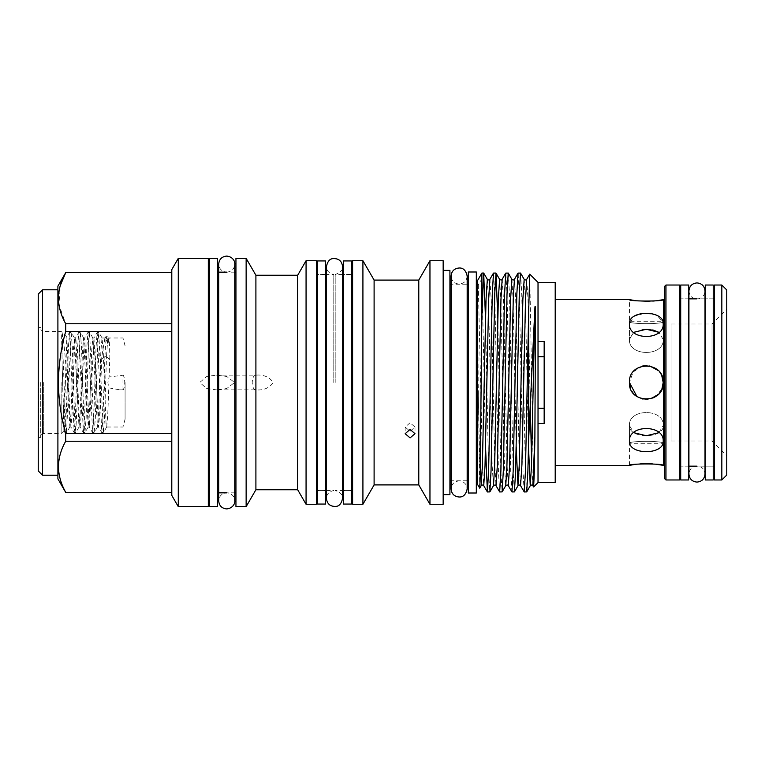 <?xml version="1.0" encoding="UTF-8"?>
<svg xmlns="http://www.w3.org/2000/svg" width="765" height="765" viewBox="0 0 765 765"><rect width="100%" height="100%" fill="white"/><g stroke="black" fill="none" stroke-linecap="round" stroke-linejoin="round"><path stroke-width="0.57" stroke-dasharray="3.83 2.87" d="M688.682 285.029L688.682 479.971M680.707 285.029L680.707 479.971M680.707 382.5L680.707 466.153L680.707 382.5M688.682 382.5L688.682 466.153L688.682 382.5M713.238 298.847L705.263 298.847L705.263 466.153L705.263 298.847L713.238 298.847L713.238 466.153L705.263 466.153L713.238 466.153L713.238 298.847M713.238 479.971L713.238 285.029M705.263 479.971L705.263 285.029M317.609 274.444L317.609 490.556L317.609 274.444L325.584 274.444L325.584 490.556L325.584 274.444M317.609 490.556L325.584 490.556M317.609 260.932L317.609 504.068M325.584 260.932L325.584 504.068M343.389 274.444L343.389 490.556L343.389 274.444L351.374 274.444L351.374 490.556L351.374 274.444M343.389 490.556L351.374 490.556M343.389 260.932L343.389 504.068M351.374 260.932L351.374 504.068M544.164 423.504L544.164 341.496M538.024 423.504L538.024 482.581M217.528 506.707L217.528 258.293M209.543 506.707L209.543 258.293M38.862 382.5L38.862 437.331L38.862 382.5M40.708 382.5L40.708 437.331L40.708 382.5M43.347 382.5L43.347 433.612L43.347 382.5M61.152 382.5L61.152 433.612L61.152 382.5M65.388 382.5L63.877 430.819L62.137 364.962C62.022 347.071 61.066 332.087 62.137 332.794C63.734 339.784 65.398 356.356 67.148 382.5L67.75 390.427L67.75 357.724L66.842 337.078L65.388 382.5M38.25 294.085L38.25 470.915M555.208 282.419L555.208 482.581M538.024 282.419L538.024 341.496M520.563 273.105L521.74 293.961L525.421 471.039L526.645 491.943M524.168 491.895L522.992 471.039L519.311 293.961L518.087 273.057M508.285 273.105L509.461 293.961L513.143 471.039L514.367 491.943M511.89 491.895L510.714 471.039L507.032 293.961L505.808 273.057M497.795 318.23L500.865 471.039L502.089 491.943M499.602 491.895L498.436 471.039L494.754 293.961L493.521 273.057M485.517 318.23L488.586 471.039L489.81 491.943M485.546 446.77L481.893 273.057M468.333 382.5L468.333 284.207L468.333 382.5M449.916 270.389L449.916 494.611M443.165 260.722L443.165 504.278M429.959 260.722L429.959 504.278M418.78 280.086L418.78 484.914M374.104 280.086L374.104 484.914M362.916 260.722L362.916 504.278M352.598 260.722L352.598 504.278M316.375 260.722L316.375 504.278M306.067 260.722L306.067 504.278M297.661 275.266L297.661 489.734M246.139 258.36L246.139 506.64M235.945 258.36L235.945 506.64M208.319 258.36L208.319 506.64M178.283 258.36L178.283 506.64M171.79 269.596L171.79 495.404M57.901 286.12L57.901 478.88M42.544 289.792L42.544 475.208M65.704 272.598L171.79 272.598L171.79 323.758L65.704 323.758L58.934 304.69L60.397 285.259M65.704 323.758L65.704 331.427L171.79 331.427L171.79 433.573L65.704 433.573C61.009 416.762 58.589 399.732 58.436 382.5C58.618 365.058 61.037 348.027 65.704 331.427M529.743 274.138L533.597 486.951M477.542 280.583L477.542 484.417M479.712 488.166L478.182 382.5C478.029 339.392 477.37 299.526 478.288 284.819L481.893 278.919M122.974 389.768L122.974 375.233C124.026 376.141 124.618 378.56 124.743 382.5C124.618 386.44 124.035 388.859 122.974 389.768L120.095 389.873L108.764 387.865L107.884 382.5L109.118 376.982L122.974 375.233M125.078 382.5L125.078 419.172L125.078 382.5M255.902 275.266L255.902 375.137C263.504 374.477 269.318 376.935 273.344 382.5C269.328 388.065 263.514 390.523 255.902 389.863L216.505 389.863L226.756 388.524L234.587 382.5L226.765 376.476L216.505 375.137L206.827 376.428L199.722 382.5L206.799 388.563L216.505 389.863M255.902 489.734L255.902 389.863C253.645 389.538 252.412 387.08 252.211 382.5C252.412 377.92 253.645 375.462 255.902 375.137L216.505 375.137M67.75 390.427L69.873 426.947L70.944 413.98L73.249 351.02L74.406 337.987L79.005 427.013L80.153 413.98L82.457 351.02L83.615 337.987L88.214 427.013L89.371 413.98L91.666 351.02L92.823 337.987L97.423 427.013L98.58 413.98L100.875 351.02L102.032 337.987L103.179 351.02L106.058 423.628L106.708 426.947L107.788 413.98L108.764 387.865M67.75 357.724L69.73 412.957L70.925 427.013L72.082 413.779L74.339 352.015L75.448 338.053L75.993 340.186L78.948 413.243L80.134 427.013L81.272 414.353L83.519 352.455L84.743 337.987L89.342 427.013L93.952 337.987L98.551 427.013L99.746 413.11L101.755 357.102L104.843 338.465L105.407 337.987L108.19 344.346L109.032 338.015L107.951 336.151L108.63 342.06C109.032 333.779 109.433 338.79 109.835 357.102L109.118 376.982M335.194 382.5L335.194 274.53L335.194 382.5M333.789 382.5L333.789 274.53L333.789 382.5M476.318 382.5L476.318 284.207L476.318 382.5M410.078 422.758L405.173 427.08L410.078 431.269L414.993 427.08L410.078 422.758M636.939 396.538L641.06 398.546M647.735 399.33L650.766 398.785M658.244 394.453L661.916 388.955M633.669 332.335L629.432 339.507C628.381 356.729 664.24 356.748 663.207 339.507L663.207 323.891L663.207 339.507L658.971 332.335L663.207 339.507C664.25 356.739 628.39 356.739 629.432 339.507L633.277 332.603L643.011 329.419M663.207 323.891C664.25 340.626 628.39 340.626 629.432 323.891L629.432 339.507L629.432 323.891L633.85 316.394L644.78 313.22L656.533 315.161L662.93 321.778M663.207 299.612L663.207 321.702C664.25 324.284 628.39 324.284 629.432 321.702C628.381 324.284 664.24 324.284 663.207 321.702L629.432 321.702L629.432 299.612M658.254 300.482L655.682 300.817M652.774 301.094L649.15 301.305M636.929 300.808L634.376 300.482M629.432 465.388L629.432 443.298L663.207 443.298C664.25 440.716 628.39 440.716 629.432 443.298C628.381 440.716 664.24 440.716 663.207 443.298L663.207 465.388M634.252 464.537L639.856 463.906M652.794 463.906L655.691 464.183M658.971 432.665L663.207 425.493L663.207 441.109C664.25 455.175 628.39 455.185 629.432 441.109C628.381 424.393 664.23 424.355 663.207 441.109L663.207 425.493C664.25 439.072 628.39 439.062 629.432 425.493L629.432 441.109L629.432 425.493L633.669 432.665M629.432 425.493C628.381 408.271 664.24 408.252 663.207 425.493C664.25 408.261 628.39 408.261 629.432 425.493M642.667 366.014L633.162 371.924L629.432 382.5C628.381 360.726 664.24 360.707 663.207 382.5C664.25 404.283 628.39 404.283 629.432 382.5C628.381 360.745 664.23 360.688 663.207 382.5L662.519 387.253M661.964 388.849L655.691 396.547M652.774 398.096L643.04 399.062M641.615 398.718L636.92 396.519M634.242 394.3L630.723 388.974M555.208 299.612L555.208 465.388L555.208 299.612M664.737 466.612L664.737 298.388L664.737 466.612M679.473 297.623L679.473 467.377L679.473 297.623M705.014 298.847L696.972 298.847M688.682 298.847L680.707 298.847L680.707 466.153L680.707 298.847L688.682 298.847M705.014 466.153L696.972 466.153M688.682 466.153L680.707 466.153L688.682 466.153M671.077 324.016L671.077 440.984L671.077 324.016L712.014 324.016L726.75 309.28L726.75 455.72L726.75 309.28M671.077 440.984L712.014 440.984L712.014 324.016L712.014 440.984L726.75 455.72M714.472 467.377L714.472 297.623L714.472 467.377M714.472 285.029L714.472 479.971M721.835 285.029L721.835 479.971M726.75 289.945L726.75 475.055M679.473 285.029L679.473 479.971M665.971 479.971L665.971 285.029M664.737 286.263L664.737 478.737M661.782 375.711L658.273 370.576M649.715 365.957L646.626 365.622M649.619 329.419L652.794 329.916M101.812 359.435L101.755 357.102L101.812 359.435L104.901 356.681L106.488 356.681L109.577 359.435L109.835 357.102L109.577 359.435M65.704 433.573L65.704 441.242L171.79 441.242L171.79 492.316L65.704 492.316C56.132 475.361 56.132 458.34 65.704 441.242M171.79 492.316L171.79 441.242M57.901 382.5L57.901 475.208L57.901 382.5M171.79 323.758L171.79 272.684M171.79 433.573L171.79 331.427M443.165 382.5L443.165 494.611L443.165 382.5M449.916 382.5L449.916 480.793L449.916 382.5M101.659 359.435L104.901 356.547L106.498 356.547L107.951 336.151L106.201 336.141L107.043 342.06M104.901 356.547L106.201 336.141L104.843 338.465M106.498 356.547L109.739 359.435M468.333 271.986L468.333 493.014M476.318 271.986L476.318 493.014M663.513 299.612L663.513 465.388M62.137 332.794L65.398 417.948L66.555 432.627L71.155 332.373L72.312 347.052L74.616 417.948L75.764 432.627L80.363 332.373L81.52 347.052L83.825 417.948L84.972 432.627L86.12 417.948L88.424 347.052L89.582 332.373L94.181 432.627L95.329 417.948L97.633 347.052L98.79 332.373L103.39 432.627L104.547 417.948L106.488 356.681M62.137 364.962L63.811 417.948L64.958 432.627L66.106 417.948L68.41 347.052L69.567 332.373L74.167 432.627L75.324 417.948L77.619 347.052L78.776 332.373L83.375 432.627L84.533 417.948L86.828 347.052L87.985 332.373L92.584 432.627L93.741 417.948L96.036 347.052L97.193 332.373L101.793 432.627L102.95 417.948L104.901 356.681M478.288 284.819L482.562 466L483.729 485.66M489.868 279.34L491.159 299L494.84 466L496.007 485.66M502.146 279.34L503.437 299L507.119 466L508.285 485.66M514.424 279.34L515.715 299L519.397 466L520.563 485.66M526.702 279.34L527.993 299L530.241 403.662M531.579 462.653L532.842 485.66M478.288 394.539L479.904 466L481.185 485.66M487.324 279.34L488.5 299L492.182 466L493.473 485.66M499.612 279.34L500.779 299L504.46 466L505.751 485.66M511.89 279.34L513.057 299L516.212 446.77M524.168 279.34L525.335 299L528.491 446.77M688.93 382.5L688.93 474.042C689.408 469.155 692.086 466.478 696.972 466C701.859 466.478 704.536 469.155 705.014 474.042L705.014 290.958C704.536 295.845 701.859 298.522 696.972 299C692.086 298.522 689.408 295.845 688.93 290.958L688.93 382.5M467.166 276.041C466.688 280.927 464.011 283.605 459.124 284.083C454.238 283.605 451.56 280.927 451.082 276.041L451.082 488.959C451.56 484.073 454.238 481.395 459.124 480.917C464.011 481.395 466.688 484.073 467.166 488.959L467.166 284.207L451.082 284.207M234.779 272.168L226.736 272.168C221.85 271.69 219.172 269.012 218.694 264.126L218.694 500.874C219.172 495.988 221.85 493.31 226.736 492.832C231.709 493.396 234.396 496.074 234.779 500.874M226.736 272.168C231.709 271.604 234.396 268.926 234.779 264.126L234.779 492.832L226.736 492.832M40.708 437.331L38.25 437.943M63.925 430.838L61.152 433.612L43.347 433.612L40.708 435.142M66.842 337.078L61.152 331.388L43.347 331.388L40.708 329.858M125.078 419.172L122.974 427.013L106.631 427.013M98.551 427.013L97.423 427.013M89.342 427.013L88.214 427.013M80.134 427.013L79.005 427.013M70.925 427.013L69.797 427.013M125.078 345.828L122.974 337.987L109.003 337.987M105.407 337.987L102.032 337.987M93.952 337.987L92.823 337.987M84.743 337.987L83.615 337.987M75.534 337.987L74.406 337.987M351.374 274.53L343.389 274.53M342.538 274.53L335.194 274.53C340.731 272.445 343.179 269.777 342.538 266.516L342.538 498.484C343.179 495.223 340.731 492.555 335.194 490.47L342.538 490.47M326.445 490.47L333.789 490.47C328.845 491.752 326.397 494.429 326.445 498.484L326.445 266.516C326.397 270.571 328.845 273.248 333.789 274.53L326.445 274.53M325.584 274.53L317.609 274.53M120.095 389.863L125.078 389.863M405.173 427.08L405.173 433.707M414.993 427.08L414.993 433.707M120.095 375.137L125.078 375.137M325.584 490.47L317.609 490.47M351.374 490.47L343.389 490.47M106.708 426.947L103.457 432.569L101.726 432.569L98.475 426.947M102.108 338.053L98.857 332.431L97.126 332.431L93.875 338.053M97.499 426.947L94.248 432.569L92.517 432.569L89.266 426.947M92.9 338.053L89.648 332.431L87.918 332.431L84.657 338.053M88.291 426.947L85.039 432.569L83.309 432.569L80.057 426.947M83.691 338.053L80.44 332.431L78.699 332.431L75.448 338.053M79.082 426.947L75.831 432.569L74.1 432.569L70.849 426.947M74.482 338.053L71.231 332.431L69.491 332.431L66.794 337.097M69.873 426.947L66.622 432.569L64.891 432.569L63.877 430.819M467.166 480.793L451.082 480.793M40.708 327.669L38.25 327.057"/><path stroke-width="1.15" d="M680.707 479.971L680.707 285.029L688.682 285.029L688.682 479.971L680.707 479.971M713.238 479.971L705.263 479.971L705.263 285.029L713.238 285.029L713.238 479.971M317.609 504.068L317.609 260.932L325.584 260.932L325.584 504.068L317.609 504.068M343.389 504.068L343.389 260.932L351.374 260.932L351.374 504.068L343.389 504.068M538.024 408.3L544.164 408.3M217.528 258.293L217.528 506.707L209.543 506.707L209.543 258.293L217.528 258.293M468.333 493.014L468.333 271.986L476.318 271.986L476.318 493.014L468.333 493.014M538.024 423.504L538.024 341.496L544.164 341.496L544.164 423.504L538.024 423.504L538.024 482.581L555.208 482.581L555.208 282.419L538.024 282.419L529.743 274.138L526.702 279.34C526.32 280.172 525.469 280.172 524.168 279.34L520.563 273.105L518.029 273.105L516.853 293.961L513.172 471.039L511.948 491.943L508.285 485.66L509.576 466L513.258 299L514.424 279.34C514.042 280.172 513.191 280.172 511.89 279.34L508.285 273.105L505.751 273.105L504.575 293.961L500.893 471.039L499.66 491.943L496.007 485.66L497.298 466L500.979 299L502.146 279.34C501.754 280.172 500.912 280.172 499.612 279.34L496.007 273.105L497.795 318.23M538.024 341.496L538.024 282.419M511.948 491.943L514.424 491.895L515.6 471.039L519.282 293.961L520.506 273.057M499.66 491.943L502.146 491.895L503.313 471.039L507.004 293.961L508.228 273.057M495.95 273.057L493.463 273.105L492.297 293.961L488.615 471.039L487.382 491.943L489.868 491.895L491.034 471.039L494.726 293.961L496.007 273.105M483.671 273.057L481.893 273.057L481.893 315.524L483.671 273.057L485.517 318.23M528.663 312.177L525.45 471.039L524.226 491.943L526.702 491.895L527.879 471.039L528.663 439.062L528.663 312.177L529.705 274.157M524.226 491.943L520.563 485.66L521.854 466L525.536 299L526.702 279.34M487.382 491.943L485.546 446.77M443.165 494.611L449.916 494.611L449.916 270.389L443.165 270.389M429.959 504.278L443.165 504.278L443.165 260.722L429.959 260.722L429.959 504.278L418.78 484.914L418.78 280.086L429.959 260.722M418.78 484.914L374.104 484.914L374.104 280.086L362.916 260.722L352.598 260.722L352.598 504.278L362.916 504.278L362.916 260.722M306.067 504.278L316.375 504.278L316.375 260.722L306.067 260.722L306.067 504.278L297.661 489.734L297.661 275.266L306.067 260.722M246.139 382.5L246.139 258.36L235.945 258.36L235.945 506.64L246.139 506.64L246.139 382.5M178.283 506.64L208.319 506.64L208.319 258.36L178.283 258.36L178.283 506.64L171.79 495.404L171.79 269.596L178.283 258.36M42.544 289.792L38.25 294.085L38.25 470.915L42.544 475.208L42.544 289.792L57.901 289.792M171.79 492.402L65.704 492.402L57.901 478.88L57.901 286.12L65.704 272.684C56.132 289.639 56.132 306.66 65.704 323.758L171.79 323.758M171.79 331.427L65.704 331.427C61.037 348.027 58.618 365.058 58.436 382.5C58.589 399.732 61.009 416.762 65.704 433.573L171.79 433.573M65.704 331.427L65.704 323.758M60.397 285.259L65.704 272.684L171.79 272.684M534.888 436.939L532.842 485.66L533.635 486.97L534.257 473.325L534.888 436.939L535.519 310.992C535.624 308.572 535.108 303.552 534.888 308.19L528.663 439.062M481.893 315.524L480.124 479.645L479.741 488.166L477.542 484.417L477.542 280.583L481.893 273.057M297.661 489.734L255.902 489.734L255.902 275.266L246.139 258.36M410.078 437.896L405.173 433.707L410.078 429.395L414.993 433.707L410.078 437.896M630.723 388.974L629.432 382.5L636.939 396.538M641.06 398.546L647.735 399.33M650.766 398.785L658.244 394.453M661.916 388.955L663.207 382.5C664.25 360.717 628.39 360.717 629.432 382.5C628.381 404.255 664.23 404.312 663.207 382.5L661.782 375.711M652.794 329.916L658.971 332.335L646.329 329.256L633.669 332.335M663.207 323.891C664.25 309.825 628.39 309.815 629.432 323.891C628.381 340.607 664.23 340.645 663.207 323.891L662.93 321.778M655.691 464.183L663.513 465.388L663.513 299.612L658.254 300.482M655.682 300.817L652.774 301.094M649.15 301.305L636.929 300.808M634.376 300.482L629.432 299.612C628.381 301.496 664.23 301.506 663.207 299.612M663.207 465.388C664.25 463.504 628.39 463.504 629.432 465.388L634.252 464.537M639.856 463.906L645.976 463.647M646.32 463.647L652.794 463.906M629.432 441.109C628.381 455.165 664.23 455.194 663.207 441.109C664.25 424.374 628.39 424.374 629.432 441.109M633.669 432.665L646.32 435.744L658.971 432.665M662.519 387.253L661.964 388.849M655.691 396.547L652.774 398.096M643.04 399.062L641.615 398.718M636.92 396.519L634.242 394.3M629.432 299.612L555.208 299.612M629.432 465.388L555.208 465.388M663.513 465.388A1.224 1.224 0 0 1 664.737 466.612M663.513 299.612A1.224 1.224 0 0 0 664.737 298.388M664.737 478.737L664.737 286.263L665.971 285.029L665.971 479.971L664.737 478.737M665.971 479.971L679.473 479.971L679.473 285.029L665.971 285.029M680.707 298.847A1.224 1.224 0 0 1 679.473 297.623M680.707 466.153A1.224 1.224 0 0 0 679.473 467.377M696.972 298.847L688.682 298.847M696.972 466.153L688.682 466.153M721.835 479.971L726.75 475.055L726.75 289.945L721.835 285.029L714.472 285.029L714.472 479.971L721.835 479.971L721.835 285.029M713.238 466.153A1.224 1.224 0 0 1 714.472 467.377M713.238 298.847A1.224 1.224 0 0 0 714.472 297.623M658.273 370.576L649.715 365.957M646.626 365.622L642.667 366.014M643.011 329.419L649.619 329.419M544.164 356.7L538.024 356.7M65.704 492.402L171.79 492.316M171.79 441.242L65.704 441.242C56.132 458.197 56.132 475.218 65.704 492.316M65.704 441.242L65.704 433.573M487.324 491.895L483.729 485.66L485.01 466L488.701 299L489.868 279.34C489.476 280.172 488.634 280.172 487.324 279.34L483.729 273.105M530.241 403.662L531.579 462.653M483.729 485.66C483.337 484.828 482.495 484.828 481.185 485.66L482.352 466L486.043 299L487.324 279.34M496.007 485.66C495.615 484.828 494.773 484.828 493.473 485.66L494.639 466L498.321 299L499.612 279.34M508.285 485.66C507.903 484.828 507.052 484.828 505.751 485.66L506.918 466L510.599 299L511.89 279.34M516.212 446.77L517.962 485.708L519.196 466L522.877 299L524.168 279.34M528.491 446.77L530.25 485.708L531.474 466L534.888 308.19M696.972 482.084C692.086 481.606 689.408 478.928 688.93 474.042L688.93 290.958C689.408 286.072 692.086 283.394 696.972 282.916C701.859 283.394 704.536 286.072 705.014 290.958L705.014 474.042C704.536 478.928 701.859 481.606 696.972 482.084M459.124 497.001C454.238 496.533 451.56 493.846 451.082 488.959L451.082 276.041C451.56 271.154 454.238 268.467 459.124 267.999C463.265 267.788 465.942 270.466 467.166 276.041L467.166 488.959C465.942 494.534 463.265 497.212 459.124 497.001M468.333 284.207L467.166 284.207L467.166 276.041M226.736 508.916C221.85 508.438 219.172 505.761 218.694 500.874L218.694 264.126C219.172 259.239 221.85 256.562 226.736 256.084C233.88 256.858 235.19 262.902 234.779 264.126L234.779 500.874C235.19 502.098 233.88 508.142 226.736 508.916M235.945 492.832L234.779 492.832L234.779 500.874M451.082 284.207L449.916 284.207M418.78 280.086L374.104 280.086M235.945 272.168L234.779 272.168M226.736 272.168L217.528 272.168M297.661 275.266L255.902 275.266M352.598 274.53L351.374 274.53M343.389 274.53L342.538 274.53M326.445 274.53L325.584 274.53M317.609 274.53L316.375 274.53M342.538 382.5L342.538 266.516C341.869 260.989 338.694 258.35 333.024 258.608C329.734 258.809 327.535 261.448 326.445 266.516L326.445 498.484C327.114 504.011 330.289 506.65 335.959 506.392C339.249 506.191 341.439 503.552 342.538 498.484L342.538 382.5M477.542 284.207L476.318 284.207M209.543 272.168L208.319 272.168M209.543 492.832L208.319 492.832M477.542 480.793L476.318 480.793M326.445 490.47L325.584 490.47M317.609 490.47L316.375 490.47M352.598 490.47L351.374 490.47M343.389 490.47L342.538 490.47M255.902 489.734L246.139 506.64M538.024 482.581L533.635 486.97M171.79 272.598L65.704 272.598M57.901 475.208L42.544 475.208M226.736 492.832L217.528 492.832M374.104 484.914L362.916 504.278M468.333 480.793L467.166 480.793M451.082 480.793L449.916 480.793M493.463 273.105L489.868 279.34M505.751 273.105L502.146 279.34M518.029 273.105L514.424 279.34M520.563 485.66C520.181 484.828 519.33 484.828 518.029 485.66L514.424 491.895M532.842 485.66C532.459 484.828 531.608 484.828 530.308 485.66L526.702 491.895M479.741 488.166L481.185 485.66M493.473 485.66L489.868 491.895M505.751 485.66L502.146 491.895"/></g></svg>
